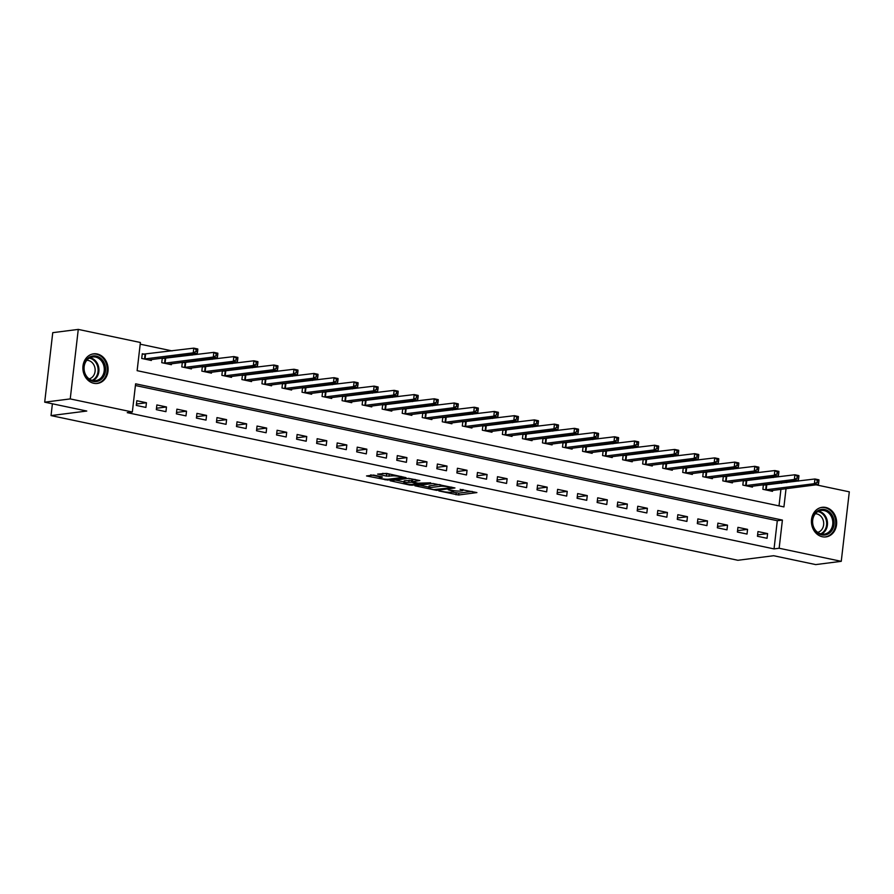 <?xml version="1.0" encoding="UTF-8"?>
<svg xmlns="http://www.w3.org/2000/svg" width="894" height="894" viewBox="0 0 894 894"><rect width="100%" height="100%" fill="white"/><g stroke="black" fill="none" stroke-linecap="round" stroke-linejoin="round"><path stroke-width="1.34" d="M438.876 490.951L458.566 494.997L476.904 492.583L460.086 489.353A6.012 0.905 -173.4 0 1 462.846 490.448A6.012 0.905 -173.4 0 1 461.907 490.817L460.41 491.007A6.012 0.905 -173.4 0 1 452.163 490.359L448.196 489.756L450.766 490.538A6.012 0.905 -173.4 0 1 453.526 491.633A6.012 0.905 -173.4 0 1 452.587 492.002L451.09 492.203A6.012 0.905 -173.4 0 1 442.843 491.544L438.876 490.951M97.189 353.979A14.919 12.572 -97.3 0 1 108.107 369.166A14.919 12.572 -97.3 0 1 97.379 383.437A14.919 12.572 -97.3 0 1 93.803 383.291A14.919 12.572 -97.3 0 1 82.874 368.104A14.919 12.572 -97.3 0 1 93.602 353.834A14.919 12.572 -97.3 0 1 97.189 353.979M825.732 507.457A14.919 12.572 -97.3 0 1 836.661 522.632A14.919 12.572 -97.3 0 1 825.922 536.914A14.919 12.572 -97.3 0 1 822.346 536.758A14.919 12.572 -97.3 0 1 811.428 521.582A14.919 12.572 -97.3 0 1 822.156 507.311A14.919 12.572 -97.3 0 1 825.732 507.457M373.614 475.049L366.54 475.943L387.683 480.067L406.021 477.642L386.599 473.395L377.614 474.088L386.42 476.1L392.03 475.921A5.018 0.76 -173.4 0 1 397.674 476.234A5.018 0.76 -173.4 0 1 401.227 477.385A5.018 0.76 -173.4 0 1 400.445 477.687L388.566 479.206A5.018 0.76 -173.4 0 1 382.923 478.893A5.018 0.76 -173.4 0 1 379.369 477.742A5.018 0.76 -173.4 0 1 380.151 477.43L382.42 477.061L381.559 476.726L373.614 475.049M816.043 484.827L849.3 491.834L841.254 561.331L815.73 564.595L773.645 555.722L737.896 560.281L51.036 415.587L86.774 411.039L44.7 402.166L70.235 398.914L78.27 329.405L140.392 342.491L137.128 370.675L783.926 506.92L786.038 488.649M841.254 561.331L779.143 548.245L782.406 520.073L135.609 383.817L132.346 412L70.235 398.914M132.346 412L127.239 412.648L774.036 548.905L779.143 548.245M414.905 485.8L436.618 490.37L454.957 487.956L432.953 483.498L414.905 485.8M409.575 485.017L390.153 480.76L408.48 478.346L419.867 480.559L411.966 481.732L418.101 483.185L430.707 482.794L412.156 485.218L409.575 485.017L409.664 484.313M774.036 548.905L777.299 520.721L135.407 385.504M767.6 533.595L757.978 531.572L757.441 536.266L767.052 538.289L767.6 533.595L757.598 534.869M747.563 529.371L737.941 527.348L737.405 532.042L747.015 534.064L747.563 529.371L737.561 530.645M727.526 525.147L717.904 523.124L717.368 527.818L726.978 529.851L727.526 525.147L717.524 526.432M707.489 520.934L697.868 518.9L697.32 523.605L706.942 525.627L707.489 520.934L697.488 522.208M687.452 516.71L677.831 514.687L677.283 519.38L686.905 521.403L687.452 516.71L677.451 517.984M667.416 512.486L657.794 510.463L657.246 515.156L666.868 517.19L667.416 512.486L657.414 513.759M647.379 508.273L637.757 506.239L637.21 510.943L646.831 512.966L647.379 508.273L637.377 509.546M627.342 504.048L617.72 502.026L617.173 506.719L626.795 508.742L627.342 504.048L617.341 505.322M607.305 499.824L597.684 497.802L597.136 502.495L606.758 504.518L607.305 499.824L597.304 501.098M587.269 495.611L577.647 493.577L577.099 498.271L586.721 500.305L587.269 495.611L577.267 496.885M567.232 491.387L557.61 489.353L557.063 494.058L566.684 496.081L567.232 491.387L557.23 492.661M547.195 487.163L537.573 485.14L537.026 489.834L546.647 491.856L547.195 487.163L537.193 488.437M527.158 482.939L517.537 480.916L516.989 485.61L526.611 487.643L527.158 482.939L517.157 484.213M507.121 478.726L497.5 476.692L496.952 481.397L506.574 483.419L507.121 478.726L497.12 480M487.074 474.502L477.463 472.479L476.915 477.172L486.537 479.195L487.074 474.502L477.083 475.776M467.037 470.278L457.426 468.255L456.879 472.948L466.5 474.971L467.037 470.278L457.046 471.551M447 466.065L437.389 464.031L436.842 468.724L446.464 470.758L447 466.065L437.01 467.338M426.963 461.84L417.353 459.818L416.805 464.511L426.427 466.534L426.963 461.84L416.973 463.114M406.926 457.616L397.316 455.594L396.768 460.287L406.39 462.31L406.926 457.616L396.936 458.89M386.89 453.392L377.279 451.369L376.732 456.063L386.353 458.097L386.89 453.392L376.899 454.666M366.853 449.179L357.242 447.145L356.695 451.85L366.317 453.873L366.853 449.179L356.862 450.453M346.816 444.955L337.206 442.932L336.658 447.626L346.28 449.648L346.816 444.955L336.814 446.229M326.779 440.731L317.169 438.708L316.621 443.402L326.243 445.435L326.779 440.731L316.778 442.005M306.743 436.518L297.132 434.484L296.584 439.189L306.206 441.211L306.743 436.518L296.741 437.792M286.706 432.294L277.095 430.271L276.548 434.965L286.169 436.987L286.706 432.294L276.704 433.568M266.669 428.07L257.059 426.047L256.511 430.74L266.133 432.763L266.669 428.07L256.667 429.343M246.632 423.845L237.022 421.823L236.474 426.516L246.096 428.55L246.632 423.845L236.631 425.131M226.595 419.632L216.985 417.599L216.437 422.303L226.059 424.326L226.595 419.632L216.594 420.906M206.559 415.408L196.948 413.386L196.401 418.079L206.022 420.102L206.559 415.408L196.557 416.682M186.522 411.184L176.9 409.161L176.364 413.855L185.986 415.889L186.522 411.184L176.52 412.458M166.485 406.971L156.863 404.937L156.327 409.642L165.938 411.665L166.485 406.971L156.484 408.245M146.448 402.747L136.827 400.724L136.29 405.418L145.901 407.44L146.448 402.747L136.447 404.021M773.209 477.53L770.863 477.038M753.173 473.306L750.826 472.814M733.136 469.082L730.789 468.59M713.099 464.869L710.752 464.377M693.062 460.645L690.716 460.153M673.026 456.421L670.679 455.929M652.989 452.208L650.642 451.705M632.952 447.983L630.605 447.492M612.915 443.759L610.568 443.268M592.878 439.535L590.532 439.043M572.842 435.322L570.495 434.83M552.805 431.098L550.458 430.606M532.768 426.874L530.421 426.382M512.731 422.661L510.385 422.158M492.695 418.437L490.348 417.945M472.658 414.213L470.311 413.721M452.621 410L450.274 409.497M432.584 405.775L430.237 405.284M412.547 401.551L410.201 401.06M392.511 397.327L390.164 396.835M372.474 393.114L370.127 392.611M352.437 388.89L350.09 388.398M332.4 384.666L330.054 384.174M312.364 380.453L310.017 379.95M292.327 376.229L289.98 375.737M272.29 372.005L269.943 371.513M252.253 367.78L249.907 367.289M232.216 363.567L229.87 363.065M212.18 359.343L209.833 358.852M192.143 355.119L189.796 354.627M172.106 350.906L140.19 344.179M779.009 505.892L780.931 489.297M781.635 483.229L781.725 482.425M766.024 485.151L763.867 484.704M772.595 490.37L772.483 491.331L762.873 489.297L763.398 484.76M745.987 480.938L743.83 480.48M752.558 486.146L752.446 487.107L742.836 485.084L743.361 480.536M725.95 476.714L723.794 476.256M732.521 481.922L732.409 482.883L722.799 480.86L723.324 476.323M705.914 472.49L703.757 472.043M712.484 477.698L712.373 478.67L702.762 476.636L703.287 472.099M685.877 468.266L683.72 467.819M692.448 473.485L692.336 474.446L682.725 472.423L683.251 467.875M665.84 464.053L663.683 463.595M672.411 469.261L672.299 470.222L662.689 468.199L663.214 463.662M645.803 459.829L643.646 459.371M652.374 465.036L652.262 465.998L642.652 463.975L643.177 459.438M625.766 455.605L623.61 455.158M632.337 460.823L632.226 461.785L622.615 459.751L623.14 455.214M605.73 451.392L603.573 450.934M612.301 456.599L612.189 457.56L602.578 455.538L603.104 451.001M585.693 447.168L583.536 446.709M592.264 452.375L592.152 453.336L582.542 451.314L583.067 446.776M565.656 442.943L563.499 442.496M572.227 448.151L572.115 449.123L562.505 447.089L563.03 442.552M545.608 438.719L543.463 438.272M552.19 443.938L552.079 444.899L542.468 442.876L542.993 438.328M525.571 434.506L523.426 434.048M532.154 439.714L532.042 440.675L522.431 438.652L522.956 434.115M505.535 430.282L503.389 429.835M512.117 435.49L512.005 436.451L502.383 434.428L502.909 429.891M485.498 426.058L483.352 425.611M492.08 431.277L491.968 432.238L482.347 430.204L482.872 425.667M465.461 421.845L463.315 421.387M472.043 427.053L471.931 428.014L462.31 425.991L462.835 421.454M445.424 417.621L443.279 417.163M452.006 422.828L451.895 423.79L442.273 421.767L442.798 417.23M425.388 413.397L423.242 412.95M431.97 418.604L431.858 419.577L422.236 417.543L422.761 413.006M405.351 409.173L403.205 408.726M411.933 414.391L411.821 415.352L402.199 413.33L402.725 408.781M385.314 404.96L383.168 404.501M391.896 410.167L391.784 411.128L382.163 409.106L382.688 404.569M365.277 400.736L363.132 400.288M371.859 405.943L371.748 406.904L362.126 404.881L362.651 400.344M345.24 396.511L343.095 396.064M351.823 401.73L351.711 402.691L342.089 400.657L342.614 396.12M325.204 392.298L323.058 391.84M331.786 397.506L331.674 398.467L322.052 396.444L322.578 391.907M305.167 388.074L303.021 387.616M311.749 393.282L311.637 394.243L302.016 392.22L302.541 387.683M285.13 383.85L282.985 383.403M291.712 389.058L291.6 390.03L281.979 387.996L282.504 383.459M265.093 379.626L262.948 379.179M271.675 384.845L271.564 385.806L261.942 383.783L262.467 379.235M245.057 375.413L242.911 374.955M251.639 380.62L251.527 381.582L241.905 379.559L242.43 375.022M225.02 371.189L222.874 370.742M231.602 376.396L231.49 377.357L221.868 375.335L222.394 370.798M204.983 366.965L202.837 366.518M211.565 372.183L211.453 373.144L201.832 371.111L202.357 366.574M184.946 362.752L182.801 362.293M191.528 367.959L191.417 368.92L181.795 366.898L182.32 362.361M164.909 358.528L162.764 358.069M171.492 363.735L171.38 364.696L161.758 362.673L162.283 358.136M144.873 354.303L142.269 353.756L141.721 358.449L151.343 360.483L151.455 359.511M52.4 403.786L51.036 415.587M44.7 402.166L52.746 332.669L78.27 329.405M796.006 480.603L798.353 481.095M786.742 482.581L786.832 481.777M777.299 520.721L782.406 520.073M452.163 492.058L458.79 493.119L472.144 491.409M419.599 485.196L428.785 487.129M433.713 489.621L451.358 487.744L448.676 486.939A6.012 0.905 -173.4 0 0 440.44 486.291L429.612 487.677A6.012 0.905 -173.4 0 0 428.673 488.046A6.012 0.905 -173.4 0 0 431.433 489.141L433.713 489.621M428.673 488.046L428.897 486.168A6.012 0.905 -173.4 0 1 429.824 485.8L439.569 484.548M403.999 481.911L395.126 480.044M415.107 479.396L412.19 479.854L411.966 481.732M404.669 482.581A5.018 0.76 -173.4 0 0 403.887 482.894A5.018 0.76 -173.4 0 0 407.44 484.034A5.018 0.76 -173.4 0 0 413.084 484.358L417.565 483.699L411.43 482.246L404.669 482.581L404.881 480.704A5.018 0.76 -173.4 0 0 404.099 481.006L403.887 482.894M404.881 480.704L412.112 480.469M382.587 473.373L390.644 474.245M370.664 474.893L379.481 476.748M769.879 490.784L818.401 484.526L814.389 483.676L814.937 478.983L763.353 485.14M817.306 480.48L814.937 478.983L818.938 479.832L818.904 480.816L817.306 480.48L817.082 482.358L818.692 482.693L818.904 480.816M817.082 482.358L814.389 483.676L765.476 489.856M818.692 482.693L818.401 484.526M749.842 486.559L798.364 480.301L794.353 479.463L794.9 474.77L743.316 480.927M797.269 476.256L794.9 474.77L798.901 475.608L798.867 476.591L797.269 476.256L797.046 478.134L798.655 478.469L798.867 476.591M797.046 478.134L794.353 479.463L745.44 485.632M798.655 478.469L798.364 480.301M729.806 482.335L778.328 476.089L774.316 475.239L774.863 470.546L723.28 476.703M777.232 472.032L774.863 470.546L778.864 471.384L778.83 472.378L777.232 472.032L777.009 473.909L778.618 474.256L778.83 472.378M777.009 473.909L774.316 475.239L725.403 481.408M778.618 474.256L778.328 476.089M709.769 478.111L758.291 471.864L754.279 471.015L754.827 466.322L703.243 472.479M757.196 467.819L754.827 466.322L758.827 467.171L758.794 468.154L757.196 467.819L756.972 469.696L758.581 470.032L758.794 468.154M756.972 469.696L754.279 471.015L705.366 477.184M758.581 470.032L758.291 471.864M689.732 473.898L738.254 467.64L734.242 466.802L734.79 462.097L683.206 468.266M737.159 463.595L734.79 462.097L738.79 462.947L738.757 463.93L737.159 463.595L736.935 465.472L738.545 465.808L738.757 463.93M736.935 465.472L734.242 466.802L685.329 472.971M738.545 465.808L738.254 467.64M814.59 513.894A12.918 10.884 -97.3 0 1 829.9 512.374A12.918 10.884 -97.3 0 1 831.856 530.522A12.918 10.884 -97.3 0 1 816.546 532.053A12.918 10.884 -97.3 0 1 814.59 513.894M830.705 529.974A11.957 10.08 82.7 0 0 831.431 516.687A11.957 10.08 82.7 0 0 821.195 510.418A11.957 10.08 82.7 0 0 814.713 514.575A11.957 10.08 82.7 0 0 813.998 527.873A11.957 10.08 82.7 0 0 824.223 534.143A11.957 10.08 82.7 0 0 830.705 529.974M815.317 513.771A9.409 7.934 -97.3 0 1 822.793 519.168A9.409 7.934 -97.3 0 1 822.033 529.226A9.409 7.934 -97.3 0 1 817.686 532.366M824.29 536.992A14.829 12.494 82.7 0 0 825.095 536.925A14.829 12.494 82.7 0 0 833.141 531.762A14.829 12.494 82.7 0 0 834.035 515.279A14.829 12.494 82.7 0 0 821.351 507.501A14.829 12.494 82.7 0 0 820.547 507.636M93.211 381.425A12.918 10.884 -97.3 0 1 83.857 366.462A12.918 10.884 -97.3 0 1 96.139 356.058A12.918 10.884 -97.3 0 1 105.492 371.021A12.918 10.884 -97.3 0 1 93.211 381.425M95.524 357.064A11.957 10.08 82.7 0 0 92.652 356.941A11.957 10.08 82.7 0 0 84.058 368.384A11.957 10.08 82.7 0 0 92.808 380.542A11.957 10.08 82.7 0 0 95.68 380.665A11.957 10.08 82.7 0 0 104.274 369.233A11.957 10.08 82.7 0 0 95.524 357.064M86.774 360.304A9.409 7.934 -97.3 0 1 88.26 360.45A9.409 7.934 -97.3 0 1 95.144 369.568A9.409 7.934 -97.3 0 1 89.143 378.888M95.736 383.515A14.829 12.494 82.7 0 0 96.552 383.448A14.829 12.494 82.7 0 0 107.213 369.267A14.829 12.494 82.7 0 0 96.362 354.18A14.829 12.494 82.7 0 0 92.797 354.035A14.829 12.494 82.7 0 0 91.993 354.169M669.695 469.674L718.217 463.416L714.205 462.578L714.753 457.884L663.169 464.042M717.122 459.371L714.753 457.884L718.754 458.723L718.72 459.706L717.122 459.371L716.899 461.248L718.508 461.595L718.72 459.706M716.899 461.248L714.205 462.578L665.292 468.747M718.508 461.595L718.217 463.416M649.659 465.45L698.18 459.203L694.169 458.354L694.716 453.66L643.132 459.818M697.074 455.158L694.716 453.66L698.717 454.498L698.683 455.493L697.074 455.158L696.862 457.035L698.46 457.37L698.683 455.493M696.862 457.035L694.169 458.354L645.256 464.522M698.46 457.37L698.18 459.203M629.622 461.237L678.144 454.979L674.132 454.13L674.679 449.436L623.096 455.594M677.037 450.934L674.679 449.436L678.68 450.285L678.647 451.269L677.037 450.934L676.825 452.811L678.423 453.146L678.647 451.269M676.825 452.811L674.132 454.13L625.219 460.309M678.423 453.146L678.144 454.979M609.585 457.013L658.107 450.755L654.095 449.917L654.643 445.223L603.059 451.381M657.001 446.709L654.643 445.223L658.643 446.061L658.61 447.045L657.001 446.709L656.788 448.587L658.386 448.922L658.61 447.045M656.788 448.587L654.095 449.917L605.182 456.085M658.386 448.922L658.107 450.755M589.548 452.789L638.07 446.542L634.058 445.693L634.606 440.999L583.022 447.156M636.964 442.485L634.606 440.999L638.607 441.837L638.573 442.832L636.964 442.485L636.751 444.374L638.35 444.709L638.573 442.832M636.751 444.374L634.058 445.693L585.145 451.861M638.35 444.709L638.07 446.542M569.512 448.564L618.033 442.318L614.022 441.468L614.569 436.775L562.985 442.932M616.927 438.272L614.569 436.775L618.57 437.624L618.536 438.608L616.927 438.272L616.715 440.15L618.313 440.485L618.536 438.608M616.715 440.15L614.022 441.468L565.109 447.637M618.313 440.485L618.033 442.318M549.475 444.352L597.997 438.094L593.985 437.255L594.532 432.551L542.949 438.719M596.89 434.048L594.532 432.551L598.533 433.4L598.499 434.383L596.89 434.048L596.678 435.926L598.276 436.261L598.499 434.383M596.678 435.926L593.985 437.255L545.072 443.424M598.276 436.261L597.997 438.094M529.438 440.127L577.96 433.869L573.948 433.031L574.496 428.338L522.912 434.495M576.854 429.824L574.496 428.338L578.496 429.176L578.463 430.159L576.854 429.824L576.641 431.701L578.239 432.048L578.463 430.159M576.641 431.701L573.948 433.031L525.035 439.2M578.239 432.048L577.96 433.869M509.401 435.903L557.923 429.656L553.911 428.807L554.459 424.114L502.875 430.271M556.817 425.611L554.459 424.114L558.459 424.963L558.426 425.946L556.817 425.611L556.604 427.488L558.202 427.824L558.426 425.946M556.604 427.488L553.911 428.807L504.998 434.976M558.202 427.824L557.923 429.656M489.364 431.69L537.875 425.432L533.874 424.594L534.422 419.889L482.827 426.047M536.78 421.387L534.422 419.889L538.423 420.739L538.389 421.722L536.78 421.387L536.568 423.264L538.166 423.6L538.389 421.722M536.568 423.264L533.874 424.594L484.961 430.763M538.166 423.6L537.875 425.432M469.328 427.466L517.838 421.208L513.838 420.37L514.374 415.676L462.79 421.834M516.743 417.163L514.374 415.676L518.386 416.515L518.352 417.498L516.743 417.163L516.531 419.04L518.129 419.375L518.352 417.498M516.531 419.04L513.838 420.37L464.925 426.539M518.129 419.375L517.838 421.208M449.291 423.242L497.802 416.995L493.801 416.146L494.337 411.452L442.753 417.61M496.706 412.939L494.337 411.452L498.349 412.29L498.316 413.285L496.706 412.939L496.494 414.827L498.092 415.162L498.316 413.285M496.494 414.827L493.801 416.146L444.888 422.314M498.092 415.162L497.802 416.995M429.254 419.018L477.765 412.771L473.764 411.922L474.301 407.228L422.717 413.386M476.67 408.726L474.301 407.228L478.312 408.077L478.279 409.061L476.67 408.726L476.457 410.603L478.055 410.938L478.279 409.061M476.457 410.603L473.764 411.922L424.851 418.09M478.055 410.938L477.765 412.771M409.217 414.805L457.728 408.547L453.727 407.709L454.264 403.004L402.68 409.173M456.633 404.501L454.264 403.004L458.276 403.853L458.242 404.837L456.633 404.501L456.421 406.379L458.019 406.714L458.242 404.837M456.421 406.379L453.727 407.709L404.814 413.877M458.019 406.714L457.728 408.547M389.181 410.581L437.691 404.323L433.691 403.485L434.227 398.791L382.643 404.948M436.596 400.277L434.227 398.791L438.239 399.629L438.205 400.624L436.596 400.277L436.384 402.155L437.982 402.501L438.205 400.624M436.384 402.155L433.691 403.485L384.778 409.653M437.982 402.501L437.691 404.323M369.144 406.357L417.654 400.11L413.654 399.26L414.19 394.567L362.606 400.724M416.559 396.064L414.19 394.567L418.202 395.416L418.168 396.4L416.559 396.064L416.347 397.942L417.945 398.277L418.168 396.4M416.347 397.942L413.654 399.26L364.741 405.429M417.945 398.277L417.654 400.11M349.107 402.144L397.618 395.886L393.617 395.047L394.153 390.343L342.57 396.511M396.523 391.84L394.153 390.343L398.165 391.192L398.132 392.175L396.523 391.84L396.31 393.718L397.908 394.053L398.132 392.175M396.31 393.718L393.617 395.047L344.704 401.216M397.908 394.053L397.618 395.886M329.07 397.919L377.581 391.661L373.58 390.823L374.117 386.13L322.533 392.287M376.486 387.616L374.117 386.13L378.128 386.968L378.095 387.951L376.486 387.616L376.273 389.493L377.871 389.829L378.095 387.951M376.273 389.493L373.58 390.823L324.667 396.992M377.871 389.829L377.581 391.661M309.033 393.695L357.544 387.448L353.543 386.599L354.08 381.906L302.496 388.063M356.449 383.392L354.08 381.906L358.092 382.744L358.058 383.738L356.449 383.392L356.237 385.28L357.835 385.616L358.058 383.738M356.237 385.28L353.543 386.599L304.63 392.768M357.835 385.616L357.544 387.448M288.997 389.471L337.507 383.224L333.507 382.375L334.043 377.681L282.459 383.839M336.412 379.179L334.043 377.681L338.055 378.531L338.021 379.514L336.412 379.179L336.2 381.056L337.798 381.392L338.021 379.514M336.2 381.056L333.507 382.375L284.594 388.544M337.798 381.392L337.507 383.224M268.96 385.258L317.471 379L313.47 378.162L314.006 373.457L262.423 379.626M316.375 374.955L314.006 373.457L318.018 374.307L317.973 375.29L316.375 374.955L316.163 376.832L317.761 377.167L317.973 375.29M316.163 376.832L313.47 378.162L264.557 384.331M317.761 377.167L317.471 379M248.912 381.034L297.434 374.787L293.433 373.938L293.97 369.244L242.386 375.402M296.339 370.731L293.97 369.244L297.981 370.082L297.937 371.077L296.339 370.731L296.126 372.608L297.724 372.954L297.937 371.077M296.126 372.608L293.433 373.938L244.52 380.106M297.724 372.954L297.434 374.787M228.875 376.81L277.397 370.563L273.396 369.714L273.933 365.02L222.349 371.178M276.302 366.518L273.933 365.02L277.945 365.869L277.9 366.853L276.302 366.518L276.09 368.395L277.688 368.73L277.9 366.853M276.09 368.395L273.396 369.714L224.472 375.882M277.688 368.73L277.397 370.563M208.838 372.597L257.36 366.339L253.36 365.501L253.896 360.796L202.312 366.965M256.265 362.293L253.896 360.796L257.908 361.645L257.863 362.629L256.265 362.293L256.053 364.171L257.651 364.506L257.863 362.629M256.053 364.171L253.36 365.501L204.435 371.669M257.651 364.506L257.36 366.339M188.802 368.373L237.323 362.115L233.323 361.277L233.859 356.583L182.275 362.74M236.228 358.069L233.859 356.583L237.871 357.421L237.826 358.405L236.228 358.069L236.005 359.947L237.614 360.282L237.826 358.405M236.005 359.947L233.323 361.277L184.399 367.445M237.614 360.282L237.323 362.115M168.765 364.149L217.287 357.902L213.275 357.052L213.822 352.359L162.239 358.516M216.192 353.845L213.822 352.359L217.834 353.197L217.79 354.192L216.192 353.845L215.968 355.734L217.577 356.069L217.79 354.192M215.968 355.734L213.275 357.052L164.362 363.221M217.577 356.069L217.287 357.902M148.728 359.924L197.25 353.678L193.238 352.828L193.786 348.135L142.202 354.292M196.155 349.632L193.786 348.135L197.797 348.984L197.753 349.967L196.155 349.632L195.931 351.51L197.54 351.845L197.753 349.967M195.931 351.51L193.238 352.828L144.325 358.997M197.54 351.845L197.25 353.678M458.79 493.119L458.566 494.997M456.208 492.918L455.996 494.795M436.708 489.61L436.618 490.37M440.608 484.772L440.44 486.291M429.824 485.8L429.612 487.677M412.48 479.732L412.257 481.609M412.246 484.414L412.156 485.218M411.642 480.369L411.43 482.246M409.072 480.167L408.849 482.045M380.263 476.446L380.151 477.43M392.187 474.569L392.03 475.921M389.214 474.423L389.002 476.301M386.633 474.222L386.42 476.1M387.784 479.262L387.683 480.067M385.191 479.173L385.113 479.854M766.728 485.129L766.192 489.823M766.236 485.151L765.689 489.856M746.691 480.905L746.144 485.61M746.199 480.938L745.652 485.632M726.654 476.692L726.107 481.385M726.163 476.714L725.615 481.408M706.618 472.468L706.07 477.161M706.126 472.49L705.578 477.184M686.581 468.244L686.033 472.948M686.089 468.266L685.542 472.971M818.591 511.189A11.957 10.08 -97.3 0 1 826.715 518.822A11.957 10.08 -97.3 0 1 825.385 530.656A11.957 10.08 -97.3 0 1 821.508 534.053M820.658 533.841A11.566 9.745 82.7 0 0 824.626 530.466A11.566 9.745 82.7 0 0 825.866 518.9A11.566 9.745 82.7 0 0 817.831 511.591M90.048 357.712A11.957 10.08 -97.3 0 1 90.205 357.745A11.957 10.08 -97.3 0 1 98.854 368.306A11.957 10.08 -97.3 0 1 92.965 380.576M92.116 380.375A11.566 9.745 82.7 0 0 98.038 368.54A11.566 9.745 82.7 0 0 89.657 358.192A11.566 9.745 82.7 0 0 89.277 358.125M666.544 464.031L665.996 468.724M666.052 464.053L665.505 468.747M646.507 459.807L645.96 464.5M646.016 459.829L645.468 464.522M626.471 455.582L625.923 460.276M625.968 455.605L625.431 460.309M606.434 451.358L605.886 456.063M605.931 451.392L605.394 456.085M586.397 447.145L585.849 451.839M585.894 447.168L585.358 451.861M566.36 442.921L565.813 447.615M565.857 442.943L565.321 447.637M546.323 438.697L545.776 443.402M545.821 438.731L545.284 443.424M526.287 434.484L525.739 439.177M525.784 434.506L525.247 439.2M506.25 430.26L505.702 434.953M505.747 430.282L505.211 434.976M486.213 426.036L485.666 430.729M485.71 426.058L485.174 430.763M466.176 421.812L465.629 426.516M465.673 421.845L465.137 426.539M446.14 417.599L445.592 422.292M445.637 417.621L445.1 422.314M426.103 413.374L425.555 418.068M425.6 413.397L425.063 418.09M406.066 409.15L405.518 413.855M405.563 409.184L405.027 413.877M386.029 404.937L385.482 409.631M385.526 404.96L384.99 409.653M365.992 400.713L365.445 405.407M365.49 400.736L364.953 405.429M345.956 396.489L345.408 401.183M345.453 396.511L344.916 401.216M325.919 392.276L325.371 396.97M325.416 392.298L324.88 396.992M305.882 388.052L305.335 392.745M305.379 388.074L304.832 392.768M285.845 383.828L285.298 388.521M285.342 383.85L284.795 388.555M265.809 379.604L265.261 384.308M265.306 379.637L264.758 384.331M245.772 375.391L245.224 380.084M245.269 375.413L244.721 380.106M225.724 371.166L225.187 375.86M225.232 371.189L224.685 375.882M205.687 366.942L205.151 371.647M205.195 366.965L204.648 371.669M185.65 362.729L185.114 367.423M185.159 362.752L184.611 367.445M165.613 358.505L165.077 363.199M165.122 358.528L164.574 363.221M145.577 354.281L145.04 358.975M145.085 354.303L144.537 359.008M453.638 490.627L453.526 491.633M462.958 489.476L462.846 490.448M451.626 487.096L451.559 487.666M417.632 483.084L417.565 483.699M379.537 476.29L379.369 477.742M401.328 476.491L401.227 477.385M825.095 536.925L824.503 536.992M821.351 507.501L820.759 507.58M96.552 383.448L95.96 383.526M92.797 354.035L92.205 354.113"/></g></svg>
